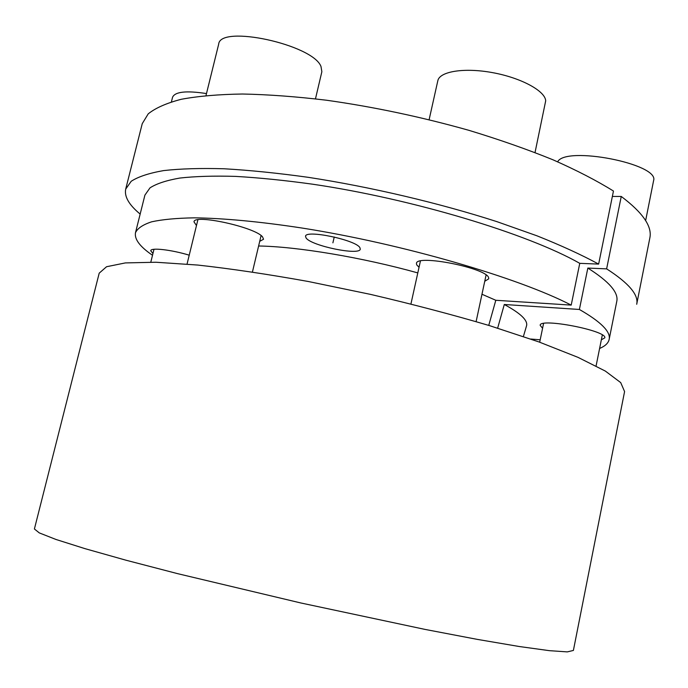 <?xml version="1.0" encoding="UTF-8"?>
<svg xmlns="http://www.w3.org/2000/svg" width="688" height="688" viewBox="0 0 688 688"><rect width="100%" height="100%" fill="white"/><g stroke="black" fill="none" stroke-linecap="round" stroke-linejoin="round"><path stroke-width="1.03" d="M497.656 328.142L504.287 304.492C520.446 313.221 527.877 320.273 526.587 325.673L526.415 326.25M481.978 294.249L495.799 300.278L488.747 325.398M258.619 245.994C296.984 246.553 361.991 257.338 417.797 272.904M599.601 348.463C605.148 346.133 608.33 343.123 609.147 339.442C610.918 331.84 600.994 321.846 579.391 309.471L504.287 304.492M495.799 300.278L571.203 305.111C518.743 277.832 402.609 243.853 302.084 228.046C260.03 221.605 223.118 218.191 194.308 217.838C176.644 218.13 162.428 219.455 151.652 221.811C142.889 224.684 137.505 228.313 135.493 232.699C134.289 239.2 139.956 246.725 152.512 255.265M540.192 339.795L530.706 339.029M259.72 241.333L263.547 239.252L262.549 236.887C255.274 227.195 193.706 213.719 193.999 221.863L196.476 225.544M484.756 281.263L488.721 278.838L488.661 277.918C487.654 268.217 416.068 253.967 416.455 263.461L416.704 264.863L419.044 267.279M601.346 339.803L604.812 337.842C607.22 330.653 539.607 317.624 540.157 325.304L542.583 328.279M189.226 255.179C171.2 249.71 150.861 247.413 150.732 250.707L152.942 253.519M306.108 238.005C311.38 245.883 359.97 255.867 360.271 249.099L359.91 247.706C356.152 239.992 305.369 229.371 305.532 236.319L306.108 238.005M621.255 196.45L606.627 268.862C628.815 283.146 638.834 294.946 636.701 304.268L649.825 238.048C652.387 226.576 642.859 212.712 621.255 196.45L612.363 196.441M125.698 189.114L142.244 123.659L148.23 113.847C155.522 107.973 166.548 103.114 181.314 99.278C198.221 96.131 218.612 94.376 242.46 94.015C268.096 94.523 296.089 96.595 326.439 100.216C373.928 106.907 421.434 116.951 468.949 130.342C499.325 139.569 527.3 149.373 552.877 159.754C576.639 170.263 596.831 180.695 613.455 191.049L598.637 264.089C581.635 254.87 561.064 245.435 536.924 235.795L496.71 221.579C438.841 202.951 370.651 186.921 308.362 177.341C277.9 173.109 249.873 170.254 224.279 168.775C200.5 168.096 180.247 168.706 163.52 170.607C148.978 173.17 138.211 176.721 131.21 181.271L125.698 189.114C124.184 196.562 129.009 204.886 140.163 214.08M606.627 268.862L587.836 268.071L579.391 309.471M135.493 232.699L144.919 195.1L150.01 187.858C156.468 183.679 166.384 180.411 179.766 178.063C195.125 176.326 213.693 175.767 235.468 176.386C258.894 177.719 284.522 180.316 312.352 184.16C412.654 198.875 527.997 233.86 579.76 263.341L571.203 305.111M579.76 263.341L598.637 264.089M587.836 268.071C609.121 281.521 618.77 292.641 616.766 301.43L609.147 339.442M573.388 650.444L567.299 651.889L549.42 650.667L519.294 646.522L477.317 639.384L424.986 629.4L300.905 602.989L177.487 573.62L125.93 560.195L84.951 548.637L55.96 539.461L39.285 532.899L34.4 528.977L99.201 273.162L106.554 266.729L125.345 262.919L155.927 262.24L197.8 265.061C230.884 268.724 267.675 274.194 308.155 281.469L370.454 294.369C412.499 304.199 452.205 314.622 489.581 325.648L538.988 341.953L578.023 357.364L605.363 371.09L620.705 382.597L624.584 391.558L573.388 650.444M171.415 101.833L172.568 97.232C175.053 91.685 186.353 90.472 206.486 93.577M557.658 161.8C565.622 145.624 659.611 163.89 653.6 180.6L645.636 220.599M429.123 119.678L437.826 80.728C439.563 71.406 464.357 67.372 492.746 72.67C521.134 77.847 545.231 90.979 545.696 100.809L535.032 152.538M205.996 95.546L218.672 44.204C219.885 24.364 312.894 44.557 320.986 66.469L321.864 71.707L315.474 98.84M334.239 236.99L332.897 242.838M523.396 336.509L526.587 325.673M154 249.28L150.81 262.128M543.572 323.48L539.693 342.203M602.318 334.961L596.083 365.956M420.42 261.053L410.934 303.976M486.089 275.011L476.113 321.614M197.886 219.773L187.05 264.072M261.087 235.588L252.436 271.975"/></g></svg>
